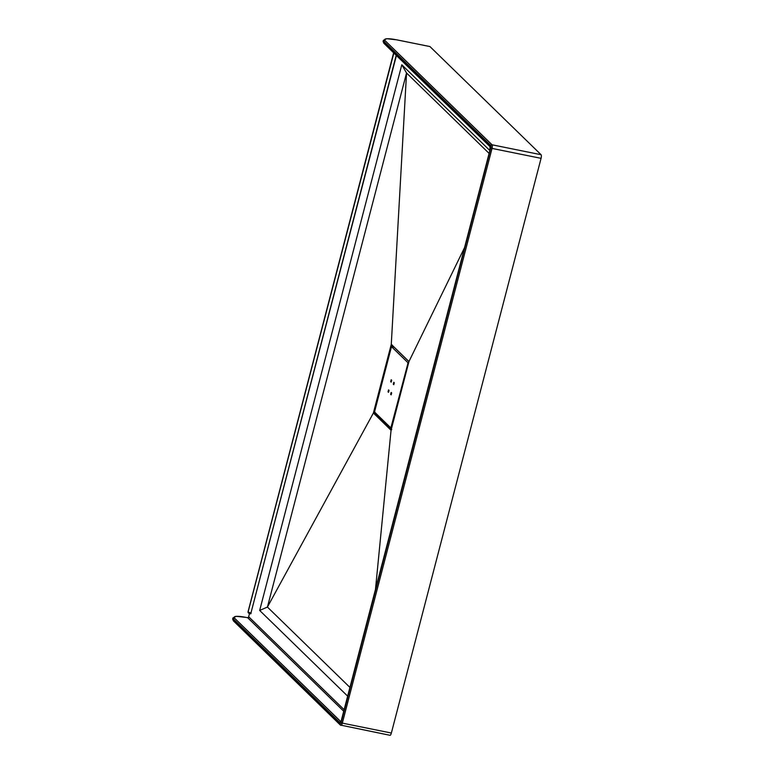 <?xml version="1.0" encoding="UTF-8"?>
<svg xmlns="http://www.w3.org/2000/svg" width="774" height="774" viewBox="0 0 774 774"><rect width="100%" height="100%" fill="white"/><g stroke="black" fill="none" stroke-linecap="round" stroke-linejoin="round"><path stroke-width="1.16" d="M259.667 610.444L347.671 696.165L259.667 610.444L401.803 64.774L259.667 610.444L267.427 607.058L406.543 72.998L489.062 153.368L406.543 72.998L391.276 344.343L408.953 361.555L464.487 247.738M401.803 64.774L489.816 150.495L401.803 64.774L406.543 72.998L267.427 607.058L373.387 413.035L391.276 344.343M396.211 55.302L250.931 613.047L396.414 55.496M251.173 613.095L250.544 613.792M249.499 613.53L248.599 616.984A2.032 0.59 101.4 0 1 248.918 616.965L344.149 709.719M343.743 711.267L247.661 617.71L248.599 616.984M429.957 46.575L541.074 154.713A3.048 0.89 101.4 0 1 541.065 158.341L391.363 733.036A3.048 0.89 101.4 0 1 390.009 735.3A3.048 0.89 101.4 0 1 389.864 735.213M391.76 429.589L391.063 430.151L373.465 413.055L391.363 344.353M374.51 412.01L390.86 427.916L407.821 363.79L407.821 362.58L391.47 346.675L374.51 412.01M391.151 394.856L391.654 392.921L391.151 392.437L390.647 394.372L391.151 394.856M391.18 382.153L391.683 380.218L391.189 379.734L390.686 381.669L391.18 382.153M388.538 392.312L389.041 390.377L388.538 389.893L388.035 391.828L388.538 392.312M393.792 384.697L394.295 382.762L393.802 382.279L393.298 384.214L393.792 384.697M393.889 384.33L393.298 384.214M388.625 391.944L388.035 391.828M391.276 381.785L390.686 381.669M391.247 394.488L390.647 394.372M391.528 344.488L392.476 345.378M373.639 412.571L374.839 411.894M393.279 346.375L391.973 346.104L391.276 344.846M375.854 413.306L373.639 413.181M349.954 687.438L267.427 607.058L349.954 687.438M375.477 589.43L391.054 430.247L373.387 413.035M391.054 430.247L408.953 361.555M541.065 158.341L492.032 148.415L342.331 723.119L391.363 733.036M430.063 46.595L396.733 39.851A16.757 2.97 14.6 0 0 385.133 40.674L492.041 144.786L541.074 154.713M248.918 616.965A1.016 0.958 -45.8 0 1 247.709 617.739L246.287 617.449A16.757 2.97 14.6 0 0 234.677 618.271L340.763 721.591M234.677 618.271A1.016 0.958 134.2 0 0 233.477 619.045L233.226 620.013L340.125 724.135A2.032 0.59 -78.6 0 0 341.131 722.684L490.822 147.979A2.032 0.59 -78.6 0 0 490.832 145.56L383.933 41.448L383.681 42.415L489.836 145.802A4.064 1.19 101.4 0 1 489.826 150.64L341.634 719.539A4.064 1.19 101.4 0 1 339.631 722.432L233.477 619.045A17.773 3.154 -165.4 0 1 232.935 617.933L232.684 618.9A17.773 3.154 14.6 0 0 233.226 620.013A1.016 0.958 -45.8 0 0 233.467 620.932L232.684 618.9M250.437 613.772L248.928 613.231A1.016 0.958 134.2 0 1 248.473 612.989L250.437 613.772M393.734 52.884L248.106 611.944L393.86 53.009M385.133 40.674A1.016 0.958 134.2 0 0 383.933 41.448A17.773 3.154 -165.4 0 1 383.391 40.335L383.14 41.303A17.773 3.154 14.6 0 0 383.681 42.415A1.016 0.958 -45.8 0 0 383.923 43.334L383.14 41.303M341.131 722.684L342.331 723.119A3.048 0.89 101.4 0 1 340.976 725.373A3.048 0.89 101.4 0 1 340.831 725.286A1.016 0.958 -45.8 0 1 340.125 724.135M490.832 145.56A1.016 0.958 134.2 0 1 492.041 144.786A3.048 0.89 101.4 0 1 492.032 148.415L490.822 147.979M246.287 617.449L247.603 617.72M340.715 721.649A1.016 0.958 134.2 0 0 339.631 722.432M340.986 721.745L489.826 150.64M489.787 150.582L490.029 146.663A1.016 0.958 -45.8 0 1 489.836 145.802M248.164 611.712L248.106 611.944A1.016 0.958 134.2 0 0 248.348 612.873L248.473 612.989A1.016 0.958 134.2 0 1 248.231 612.07L250.931 613.047L250.718 613.85M393.647 52.806L248.038 611.808L248.348 612.873A1.016 0.958 134.2 0 0 248.415 612.921M374.771 412.252L374.839 413.103L391.334 429.173M392.292 345.407L391.808 346.742M391.315 427.161L391.838 427.267M408.343 363.896L407.821 363.79M391.47 346.675L394.15 347.216L391.518 346.704M407.821 362.58L408.643 362.745M390.009 735.3L340.367 725.054L233.467 620.932M430.015 46.566L396.685 39.822L386.729 38.71L383.391 40.335M246.229 617.42L236.273 616.317L232.935 617.933M383.923 43.334L490.077 146.721M391.954 345.069L408.933 361.613"/></g></svg>
